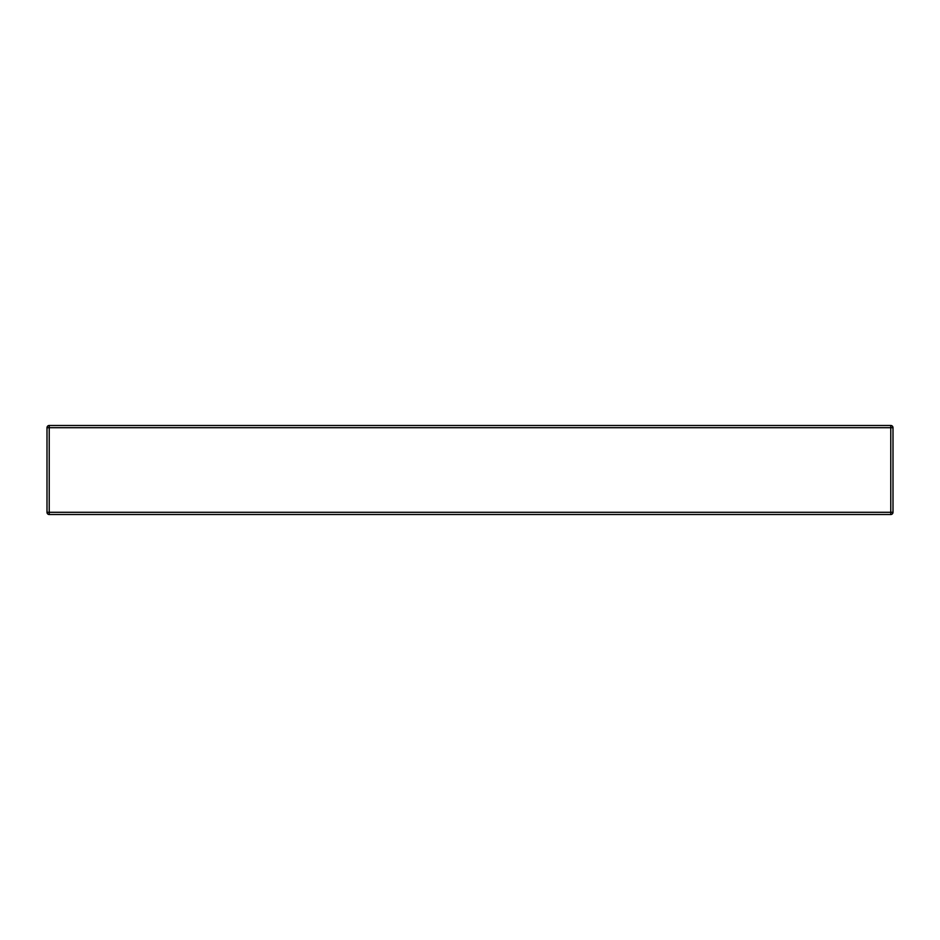 <?xml version="1.0" encoding="UTF-8"?>
<svg xmlns="http://www.w3.org/2000/svg" width="940" height="940" viewBox="0 0 940 940"><rect width="100%" height="100%" fill="white"/><g stroke="black" fill="none" stroke-linecap="round" stroke-linejoin="round"><path stroke-width="1.41" d="M47 512.3L49.221 512.3L49.221 514.521L890.779 514.521L49.221 514.521A2.221 2.221 0 0 1 47 512.3L47 427.7A2.221 2.221 0 0 1 49.221 425.479L890.779 425.479L49.221 425.479L49.221 512.3L890.779 512.3L890.779 427.7L47 427.7M893 512.3L893 427.7L893 512.3A2.221 2.221 0 0 1 890.779 514.521A2.221 2.221 0 0 0 893 512.3L890.779 512.3L890.779 514.521A2.221 2.221 0 0 0 893 512.3M669.727 425.479L585.127 425.479M354.873 425.479L270.274 425.479M222.874 425.479L102.66 425.479M837.34 425.479L717.126 425.479M339.293 514.521L312.573 514.521M121.577 514.521L203.957 514.521M736.043 514.521L818.423 514.521M627.427 514.521L600.707 514.521L627.427 514.521M890.779 425.479A2.221 2.221 0 0 1 893 427.7L890.779 427.7L890.779 425.479A2.221 2.221 0 0 1 893 427.7A2.221 2.221 0 0 0 890.779 425.479"/></g></svg>
